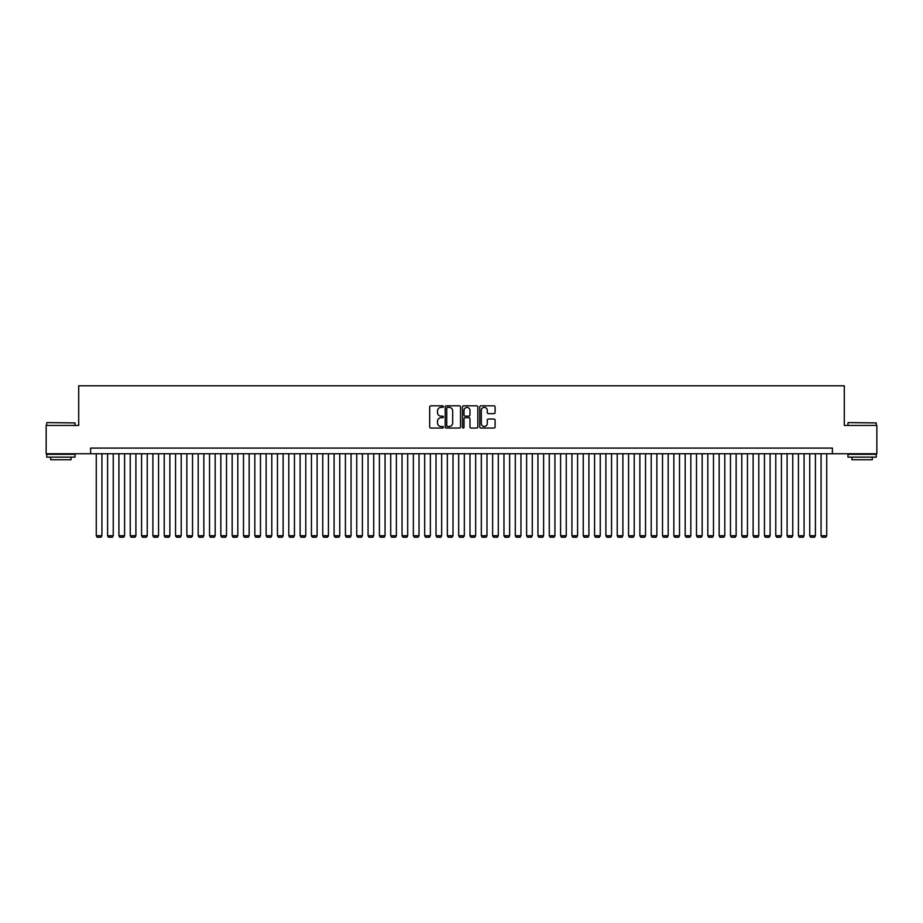 <?xml version="1.0" encoding="UTF-8"?>
<svg xmlns="http://www.w3.org/2000/svg" width="923" height="923" viewBox="0 0 923 923"><rect width="100%" height="100%" fill="white"/><g stroke="black" fill="none" stroke-linecap="round" stroke-linejoin="round"><path stroke-width="1.38" d="M443.375 406.593A0.773 0.773 0 0 0 442.602 405.82L430.787 405.82A1.108 1.108 0 0 0 429.68 406.928L429.68 426.945A1.108 1.108 0 0 0 430.787 428.053L442.602 428.053A0.773 0.773 0 0 0 443.375 427.268A0.773 0.773 0 0 0 442.602 426.495L441.079 426.495A3.554 3.554 0 0 1 437.514 422.942L437.514 421.269A3.554 3.554 0 0 1 441.079 417.715L442.602 417.715A0.773 0.773 0 0 0 443.375 416.931A0.773 0.773 0 0 0 442.602 416.158L441.079 416.158A3.554 3.554 0 0 1 437.514 412.604L437.514 410.931A3.554 3.554 0 0 1 441.079 407.378L442.602 407.378A0.773 0.773 0 0 0 443.375 406.593M493.99 413.654A1.108 1.108 0 0 0 495.097 412.546L495.097 406.928A1.108 1.108 0 0 0 493.99 405.82L480.871 405.82A1.108 1.108 0 0 0 479.764 406.928L479.764 426.945A1.108 1.108 0 0 0 480.871 428.053L493.99 428.053A1.108 1.108 0 0 0 495.097 426.945L495.097 420.161A1.108 1.108 0 0 0 493.99 419.042L488.371 419.042A1.108 1.108 0 0 0 487.263 420.161L487.263 423.519A2.977 2.977 0 0 1 484.287 426.495A2.977 2.977 0 0 1 481.31 423.519L481.31 410.354A2.977 2.977 0 0 1 484.287 407.378A2.977 2.977 0 0 1 487.263 410.354L487.263 412.546A1.108 1.108 0 0 0 488.371 413.654L493.99 413.654M90.604 453.747L46.15 453.747L46.15 425.434L78.709 425.434L78.709 385.791L844.291 385.791L844.291 425.434L876.85 425.434L876.85 453.747L832.396 453.747L832.396 448.082L90.604 448.082L90.604 453.747L832.396 453.747M460.531 406.928A1.108 1.108 0 0 0 459.412 405.82L446.294 405.82A1.108 1.108 0 0 0 445.186 406.928L445.186 426.945A1.108 1.108 0 0 0 446.294 428.053L459.412 428.053A1.108 1.108 0 0 0 460.531 426.945L460.531 406.928M463.588 405.82L476.706 405.82A1.108 1.108 0 0 1 477.814 406.928L477.814 426.945A1.108 1.108 0 0 1 476.706 428.053L471.088 428.053A1.108 1.108 0 0 1 469.98 426.945L469.98 418.823A1.108 1.108 0 0 0 468.861 417.715L465.146 417.715A1.108 1.108 0 0 0 464.027 418.823L464.027 427.268A0.773 0.773 0 0 1 463.254 428.053A0.773 0.773 0 0 1 462.469 427.268L462.469 406.928A1.108 1.108 0 0 1 463.588 405.82M447.517 407.378A0.773 0.773 0 0 0 446.744 408.151L446.744 425.722A0.773 0.773 0 0 0 447.517 426.495L449.132 426.495A3.554 3.554 0 0 0 452.685 422.942L452.685 410.931A3.554 3.554 0 0 0 449.132 407.378L447.517 407.378M469.98 410.4A2.977 2.977 0 0 0 467.003 407.435A2.977 2.977 0 0 0 464.027 410.4L464.027 415.05A1.108 1.108 0 0 0 465.146 416.158L468.861 416.158A1.108 1.108 0 0 0 469.98 415.05L469.98 410.4M101.922 453.747L101.922 535.732L96.269 535.732L96.269 453.747M101.922 535.732L101.08 537.209L97.111 537.209L96.269 535.732M47.061 422.596L75.028 422.942L47.061 422.596M60.872 457.139L46.715 457.139L46.715 454.312L75.028 454.312L75.028 457.139L60.872 457.139M71.071 457.139L71.071 459.746L50.684 459.746L50.684 457.139M848.306 422.596L876.285 422.942L848.306 422.596M862.128 457.139L847.972 457.139L847.972 454.312L876.285 454.312L876.285 457.139L862.128 457.139M872.316 457.139L872.316 459.746L851.929 459.746L851.929 457.139M113.252 453.747L113.252 535.732L107.587 535.732L107.587 453.747M113.252 535.732L112.398 537.209L108.441 537.209L107.587 535.732M124.582 453.747L124.582 535.732L118.917 535.732L118.917 453.747M124.582 535.732L123.728 537.209L119.759 537.209L118.917 535.732M135.9 453.747L135.9 535.732L130.235 535.732L130.235 453.747M135.9 535.732L135.058 537.209L131.089 537.209L130.235 535.732M147.23 453.747L147.23 535.732L141.565 535.732L141.565 453.747M147.23 535.732L146.376 537.209L142.419 537.209L141.565 535.732M158.548 453.747L158.548 535.732L152.895 535.732L152.895 453.747M158.548 535.732L157.706 537.209L153.737 537.209L152.895 535.732M169.878 453.747L169.878 535.732L164.213 535.732L164.213 453.747M169.878 535.732L169.024 537.209L165.067 537.209L164.213 535.732M181.208 453.747L181.208 535.732L175.543 535.732L175.543 453.747M181.208 535.732L180.354 537.209L176.385 537.209L175.543 535.732M192.526 453.747L192.526 535.732L186.861 535.732L186.861 453.747M192.526 535.732L191.672 537.209L187.715 537.209L186.861 535.732M203.856 453.747L203.856 535.732L198.191 535.732L198.191 453.747M203.856 535.732L203.002 537.209L199.045 537.209L198.191 535.732M215.174 453.747L215.174 535.732L209.521 535.732L209.521 453.747M215.174 535.732L214.332 537.209L210.363 537.209L209.521 535.732M226.504 453.747L226.504 535.732L220.839 535.732L220.839 453.747M226.504 535.732L225.65 537.209L221.693 537.209L220.839 535.732M237.822 453.747L237.822 535.732L232.169 535.732L232.169 453.747M237.822 535.732L236.98 537.209L233.011 537.209L232.169 535.732M249.152 453.747L249.152 535.732L243.487 535.732L243.487 453.747M249.152 535.732L248.299 537.209L244.341 537.209L243.487 535.732M260.482 453.747L260.482 535.732L254.817 535.732L254.817 453.747M260.482 535.732L259.628 537.209L255.671 537.209L254.817 535.732M271.8 453.747L271.8 535.732L266.136 535.732L266.136 453.747M271.8 535.732L270.958 537.209L266.989 537.209L266.136 535.732M283.13 453.747L283.13 535.732L277.465 535.732L277.465 453.747M283.13 535.732L282.276 537.209L278.319 537.209L277.465 535.732M294.449 453.747L294.449 535.732L288.795 535.732L288.795 453.747M294.449 535.732L293.606 537.209L289.637 537.209L288.795 535.732M305.778 453.747L305.778 535.732L300.113 535.732L300.113 453.747M305.778 535.732L304.925 537.209L300.967 537.209L300.113 535.732M317.108 453.747L317.108 535.732L311.443 535.732L311.443 453.747M317.108 535.732L316.254 537.209L312.286 537.209L311.443 535.732M328.426 453.747L328.426 535.732L322.762 535.732L322.762 453.747M328.426 535.732L327.584 537.209L323.615 537.209L322.762 535.732M339.756 453.747L339.756 535.732L334.091 535.732L334.091 453.747M339.756 535.732L338.903 537.209L334.945 537.209L334.091 535.732M351.075 453.747L351.075 535.732L345.421 535.732L345.421 453.747M351.075 535.732L350.232 537.209L346.263 537.209L345.421 535.732M362.404 453.747L362.404 535.732L356.74 535.732L356.74 453.747M362.404 535.732L361.551 537.209L357.593 537.209L356.74 535.732M373.734 453.747L373.734 535.732L368.069 535.732L368.069 453.747M373.734 535.732L372.88 537.209L368.912 537.209L368.069 535.732M385.053 453.747L385.053 535.732L379.388 535.732L379.388 453.747M385.053 535.732L384.21 537.209L380.241 537.209L379.388 535.732M396.382 453.747L396.382 535.732L390.717 535.732L390.717 453.747M396.382 535.732L395.529 537.209L391.571 537.209L390.717 535.732M407.701 453.747L407.701 535.732L402.047 535.732L402.047 453.747M407.701 535.732L406.858 537.209L402.889 537.209L402.047 535.732M419.03 453.747L419.03 535.732L413.366 535.732L413.366 453.747M419.03 535.732L418.177 537.209L414.219 537.209L413.366 535.732M430.36 453.747L430.36 535.732L424.695 535.732L424.695 453.747M430.36 535.732L429.507 537.209L425.538 537.209L424.695 535.732M441.679 453.747L441.679 535.732L436.014 535.732L436.014 453.747M441.679 535.732L440.836 537.209L436.867 537.209L436.014 535.732M453.008 453.747L453.008 535.732L447.343 535.732L447.343 453.747M453.008 535.732L452.155 537.209L448.197 537.209L447.343 535.732M464.327 453.747L464.327 535.732L458.673 535.732L458.673 453.747M464.327 535.732L463.484 537.209L459.516 537.209L458.673 535.732M475.657 453.747L475.657 535.732L469.992 535.732L469.992 453.747M475.657 535.732L474.803 537.209L470.845 537.209L469.992 535.732M486.986 453.747L486.986 535.732L481.321 535.732L481.321 453.747M486.986 535.732L486.133 537.209L482.164 537.209L481.321 535.732M498.305 453.747L498.305 535.732L492.64 535.732L492.64 453.747M498.305 535.732L497.462 537.209L493.493 537.209L492.64 535.732M509.634 453.747L509.634 535.732L503.97 535.732L503.97 453.747M509.634 535.732L508.781 537.209L504.823 537.209L503.97 535.732M520.953 453.747L520.953 535.732L515.299 535.732L515.299 453.747M520.953 535.732L520.111 537.209L516.142 537.209L515.299 535.732M532.283 453.747L532.283 535.732L526.618 535.732L526.618 453.747M532.283 535.732L531.429 537.209L527.471 537.209L526.618 535.732M543.612 453.747L543.612 535.732L537.947 535.732L537.947 453.747M543.612 535.732L542.759 537.209L538.79 537.209L537.947 535.732M554.931 453.747L554.931 535.732L549.266 535.732L549.266 453.747M554.931 535.732L554.088 537.209L550.12 537.209L549.266 535.732M566.261 453.747L566.261 535.732L560.596 535.732L560.596 453.747M566.261 535.732L565.407 537.209L561.449 537.209L560.596 535.732M577.579 453.747L577.579 535.732L571.925 535.732L571.925 453.747M577.579 535.732L576.737 537.209L572.768 537.209L571.925 535.732M588.909 453.747L588.909 535.732L583.244 535.732L583.244 453.747M588.909 535.732L588.055 537.209L584.097 537.209L583.244 535.732M600.238 453.747L600.238 535.732L594.574 535.732L594.574 453.747M600.238 535.732L599.385 537.209L595.416 537.209L594.574 535.732M611.557 453.747L611.557 535.732L605.892 535.732L605.892 453.747M611.557 535.732L610.714 537.209L606.746 537.209L605.892 535.732M622.887 453.747L622.887 535.732L617.222 535.732L617.222 453.747M622.887 535.732L622.033 537.209L618.075 537.209L617.222 535.732M634.205 453.747L634.205 535.732L628.551 535.732L628.551 453.747M634.205 535.732L633.363 537.209L629.394 537.209L628.551 535.732M645.535 453.747L645.535 535.732L639.87 535.732L639.87 453.747M645.535 535.732L644.681 537.209L640.724 537.209L639.87 535.732M656.864 453.747L656.864 535.732L651.2 535.732L651.2 453.747M656.864 535.732L656.011 537.209L652.042 537.209L651.2 535.732M668.183 453.747L668.183 535.732L662.518 535.732L662.518 453.747M668.183 535.732L667.329 537.209L663.372 537.209L662.518 535.732M679.513 453.747L679.513 535.732L673.848 535.732L673.848 453.747M679.513 535.732L678.659 537.209L674.701 537.209L673.848 535.732M690.831 453.747L690.831 535.732L685.178 535.732L685.178 453.747M690.831 535.732L689.989 537.209L686.02 537.209L685.178 535.732M702.161 453.747L702.161 535.732L696.496 535.732L696.496 453.747M702.161 535.732L701.307 537.209L697.35 537.209L696.496 535.732M713.479 453.747L713.479 535.732L707.826 535.732L707.826 453.747M713.479 535.732L712.637 537.209L708.668 537.209L707.826 535.732M724.809 453.747L724.809 535.732L719.144 535.732L719.144 453.747M724.809 535.732L723.955 537.209L719.998 537.209L719.144 535.732M736.139 453.747L736.139 535.732L730.474 535.732L730.474 453.747M736.139 535.732L735.285 537.209L731.328 537.209L730.474 535.732M747.457 453.747L747.457 535.732L741.792 535.732L741.792 453.747M747.457 535.732L746.615 537.209L742.646 537.209L741.792 535.732M758.787 453.747L758.787 535.732L753.122 535.732L753.122 453.747M758.787 535.732L757.933 537.209L753.976 537.209L753.122 535.732M770.105 453.747L770.105 535.732L764.452 535.732L764.452 453.747M770.105 535.732L769.263 537.209L765.294 537.209L764.452 535.732M781.435 453.747L781.435 535.732L775.77 535.732L775.77 453.747M781.435 535.732L780.581 537.209L776.624 537.209L775.77 535.732M792.765 453.747L792.765 535.732L787.1 535.732L787.1 453.747M792.765 535.732L791.911 537.209L787.942 537.209L787.1 535.732M804.083 453.747L804.083 535.732L798.418 535.732L798.418 453.747M804.083 535.732L803.241 537.209L799.272 537.209L798.418 535.732M815.413 453.747L815.413 535.732L809.748 535.732L809.748 453.747M815.413 535.732L814.559 537.209L810.602 537.209L809.748 535.732M826.731 453.747L826.731 535.732L821.078 535.732L821.078 453.747M826.731 535.732L825.889 537.209L821.92 537.209L821.078 535.732M46.715 425.434L46.715 422.942M75.028 425.434L75.028 422.942M847.972 425.434L847.972 422.942M876.285 425.434L876.285 422.942"/></g></svg>
